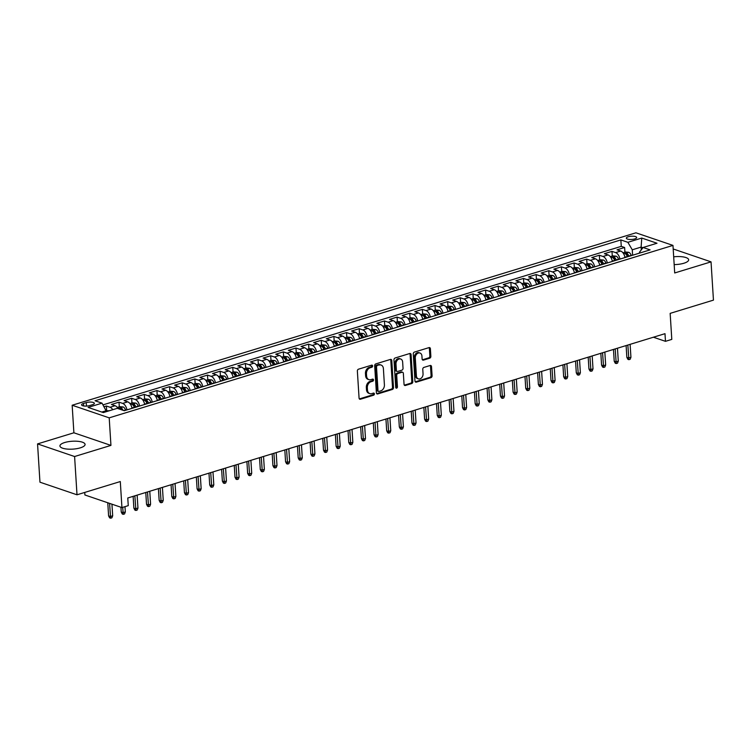 <?xml version="1.0" encoding="UTF-8"?>
<svg xmlns="http://www.w3.org/2000/svg" width="751" height="751" viewBox="0 0 751 751"><rect width="100%" height="100%" fill="white"/><g stroke="black" fill="none" stroke-linecap="round" stroke-linejoin="round"><path stroke-width="1.13" d="M372.627 365.944A1.108 0.835 108.8 0 0 371.698 365.155L358.518 369.182A1.586 1.202 108.8 0 0 357.363 371.069L359.072 398.114A1.586 1.202 108.8 0 0 360.405 399.241L373.585 395.214A1.108 0.835 108.8 0 0 373.454 393.102L371.745 393.627A5.079 3.839 108.8 0 1 369.811 393.618A5.079 3.839 108.8 0 1 367.474 390.032L367.333 387.779A5.079 3.839 108.8 0 1 371.003 381.752L372.712 381.236A1.108 0.835 108.8 0 0 372.58 379.133L370.872 379.649A5.079 3.839 108.8 0 1 368.929 379.649A5.079 3.839 108.8 0 1 366.601 376.054L366.46 373.801A5.079 3.839 108.8 0 1 370.121 367.783L371.829 367.258A1.108 0.835 108.8 0 0 372.627 365.944M368.929 379.649L367.934 379.302A5.079 3.839 108.8 0 1 365.596 375.716L365.455 373.463A5.079 3.839 108.8 0 1 369.126 367.436L370.825 366.92A1.108 0.835 108.8 0 0 371.529 365.202M359.353 398.912A1.586 1.202 108.8 0 0 359.4 398.903L372.59 394.866A1.108 0.835 108.8 0 0 373.294 393.158M369.811 393.618L368.807 393.28A5.079 3.839 108.8 0 1 366.479 389.694L366.338 387.441A5.079 3.839 108.8 0 1 369.999 381.414L371.707 380.888A1.108 0.835 108.8 0 0 372.412 379.18M674.173 264.596A12.598 3.952 -3.6 0 0 683.898 263.235A12.598 3.952 -3.6 0 0 688.658 259.78A12.598 3.952 -3.6 0 0 673.685 256.823M64.699 442.527A12.598 3.952 -3.6 0 0 59.93 445.981A12.598 3.952 -3.6 0 0 67.139 449.07A12.598 3.952 -3.6 0 0 80.319 447.849A12.598 3.952 -3.6 0 0 85.079 444.395A12.598 3.952 -3.6 0 0 77.869 441.306A12.598 3.952 -3.6 0 0 64.699 442.527M628.315 236.743A5.173 1.624 -3.6 0 0 626.353 238.161A5.173 1.624 -3.6 0 0 629.31 239.428A5.173 1.624 -3.6 0 0 634.717 238.921A5.173 1.624 -3.6 0 0 636.67 237.513A5.173 1.624 -3.6 0 0 633.713 236.246A5.173 1.624 -3.6 0 0 628.315 236.743M429.713 358.208A1.586 1.202 108.8 0 0 430.858 356.321L430.389 348.736A1.586 1.202 108.8 0 0 429.046 347.61L414.411 352.088A1.586 1.202 108.8 0 0 413.266 353.974L414.965 381.02A1.586 1.202 108.8 0 0 416.298 382.146L430.943 377.669A1.586 1.202 108.8 0 0 432.088 375.782L431.506 366.619A1.586 1.202 108.8 0 0 430.173 365.493L423.911 367.408A1.586 1.202 108.8 0 0 422.766 369.295L423.048 373.838A4.243 3.211 108.8 0 1 418.363 378.87A4.243 3.211 108.8 0 1 416.411 375.866L415.294 358.058A4.243 3.211 108.8 0 1 419.978 353.026A4.243 3.211 108.8 0 1 421.931 356.03L422.118 358.997A1.586 1.202 108.8 0 0 423.451 360.123L429.713 358.208L428.718 357.861A1.586 1.202 108.8 0 0 429.863 355.983L429.384 348.398A1.586 1.202 108.8 0 0 429.103 347.6M74.593 456.524L110.941 445.399L73.889 432.792L37.55 443.907L74.593 456.524L77.006 494.796L120.301 481.551L121.934 507.582L128.261 505.648L127.773 497.988L664.992 333.679L665.47 341.329L671.798 339.396L670.155 313.374L713.45 300.128L711.037 261.855L673.994 249.238L673.225 249.482M110.941 445.399L109.205 417.847L672.971 245.408L674.698 272.97L711.037 261.855M391.797 360.536A1.586 1.202 108.8 0 0 390.464 359.41L375.819 363.888A1.586 1.202 108.8 0 0 374.674 365.775L376.382 392.829A1.586 1.202 108.8 0 0 377.715 393.946L392.351 389.469A1.586 1.202 108.8 0 0 393.496 387.591L391.797 360.536L390.802 360.198A1.586 1.202 108.8 0 0 390.52 359.4M395.12 357.992L409.755 353.514A1.586 1.202 108.8 0 1 411.088 354.632L412.797 381.686A1.586 1.202 108.8 0 1 411.651 383.573L405.38 385.488A1.586 1.202 108.8 0 1 404.047 384.362L403.353 373.388A1.586 1.202 108.8 0 0 402.02 372.271L397.861 373.538A1.586 1.202 108.8 0 0 396.716 375.425L397.439 386.84A1.108 0.835 108.8 0 1 395.702 387.375L393.965 359.87A1.586 1.202 108.8 0 1 395.12 357.992M77.006 494.796L39.963 482.189L37.55 443.907M624.916 252.176L624.625 247.501L617.04 249.82L620.692 251.059L615.632 252.608A6.459 3.717 73 0 1 619.913 259.114M612.281 256.044L611.981 251.369L604.395 253.688L608.057 254.927L602.997 256.476A6.459 3.717 73 0 1 607.277 262.981M599.636 259.912L599.345 255.237L591.76 257.555L595.412 258.795L590.352 260.344A6.459 3.717 73 0 1 594.632 266.849M587 263.779L586.7 259.095L579.115 261.423L582.776 262.662L577.716 264.211A6.459 3.717 73 0 1 581.997 270.707M574.355 267.647L574.064 262.963L566.479 265.281L570.131 266.53L565.071 268.079A6.459 3.717 73 0 1 569.352 274.575M561.71 271.515L561.419 266.83L553.834 269.149L557.495 270.398L552.436 271.937A6.459 3.717 73 0 1 556.716 278.443M549.075 275.382L548.784 270.698L541.199 273.017L544.851 274.265L539.791 275.805A6.459 3.717 73 0 1 544.071 282.31M536.43 279.241L536.139 274.566L528.554 276.884L532.215 278.123L527.155 279.672A6.459 3.717 73 0 1 531.436 286.178M523.794 283.108L523.503 278.433L515.918 280.752L519.57 281.991L514.51 283.54A6.459 3.717 73 0 1 518.791 290.046M511.149 286.976L510.858 282.301L503.273 284.62L506.925 285.859L501.875 287.408A6.459 3.717 73 0 1 506.155 293.913M498.514 290.844L498.223 286.159L490.638 288.478L494.289 289.726L489.23 291.275A6.459 3.717 73 0 1 493.51 297.772M485.869 294.711L485.578 290.027L477.993 292.346L481.644 293.594L476.594 295.143A6.459 3.717 73 0 1 480.875 301.639M473.233 298.579L472.942 293.894L465.357 296.213L469.009 297.462L463.949 299.001A6.459 3.717 73 0 1 468.23 305.507M460.588 302.446L460.297 297.762L452.712 300.081L456.364 301.329L451.313 302.869A6.459 3.717 73 0 1 455.594 309.374M447.953 306.305L447.652 301.63L440.077 303.948L443.728 305.188L438.668 306.737A6.459 3.717 73 0 1 442.949 313.242M435.308 310.172L435.017 305.497L427.432 307.816L431.083 309.055L426.033 310.604A6.459 3.717 73 0 1 430.314 317.11M422.672 314.04L422.372 309.365L414.796 311.684L418.448 312.923L413.388 314.472A6.459 3.717 73 0 1 417.669 320.968M410.027 317.908L409.736 313.223L402.151 315.542L405.803 316.791L400.752 318.34A6.459 3.717 73 0 1 405.033 324.836M397.392 321.775L397.091 317.091L389.516 319.41L393.167 320.658L388.107 322.207A6.459 3.717 73 0 1 392.388 328.703M384.747 325.643L384.456 320.959L376.871 323.277L380.522 324.526L375.472 326.065A6.459 3.717 73 0 1 379.753 332.571M372.111 329.511L371.811 324.826L364.235 327.145L367.887 328.394L362.827 329.933A6.459 3.717 73 0 1 367.108 336.439M359.466 333.369L359.175 328.694L351.59 331.013L355.242 332.252L350.191 333.801A6.459 3.717 73 0 1 354.472 340.306M346.831 337.237L346.53 332.562L338.945 334.88L342.606 336.119L337.546 337.668A6.459 3.717 73 0 1 341.827 344.174M334.186 341.104L333.895 336.42L326.31 338.748L329.961 339.987L324.911 341.536A6.459 3.717 73 0 1 329.191 348.032M321.55 344.972L321.25 340.287L313.665 342.606L317.326 343.855L312.266 345.404A6.459 3.717 73 0 1 316.546 351.9M308.905 348.839L308.614 344.155L301.029 346.474L304.681 347.722L299.63 349.271A6.459 3.717 73 0 1 303.902 355.767M296.269 352.707L295.969 348.023L288.384 350.341L292.045 351.59L286.985 353.13A6.459 3.717 73 0 1 291.266 359.635M283.625 356.575L283.334 351.89L275.748 354.209L279.4 355.458L274.35 356.997A6.459 3.717 73 0 1 278.621 363.503M270.989 360.433L270.689 355.758L263.103 358.077L266.765 359.316L261.705 360.865A6.459 3.717 73 0 1 265.985 367.37M258.344 364.301L258.053 359.626L250.468 361.944L254.12 363.184L249.069 364.733A6.459 3.717 73 0 1 253.34 371.238M245.708 368.168L245.408 363.484L237.823 365.812L241.484 367.051L236.424 368.6A6.459 3.717 73 0 1 240.705 375.096M233.063 372.036L232.772 367.352L225.187 369.67L228.839 370.919L223.789 372.468A6.459 3.717 73 0 1 228.06 378.964M220.428 375.904L220.127 371.219L212.542 373.538L216.204 374.787L211.144 376.335A6.459 3.717 73 0 1 215.424 382.832M207.783 379.771L207.492 375.087L199.907 377.406L203.559 378.654L198.508 380.194A6.459 3.717 73 0 1 202.779 386.699M195.147 383.639L194.847 378.955L187.262 381.273L190.923 382.522L185.863 384.061A6.459 3.717 73 0 1 190.144 390.567M182.502 387.497L182.211 382.822L174.626 385.141L178.278 386.38L173.218 387.929A6.459 3.717 73 0 1 177.499 394.435M169.867 391.365L169.566 386.69L161.981 389.009L165.642 390.248L160.583 391.797A6.459 3.717 73 0 1 164.863 398.302M157.222 395.233L156.931 390.548L149.346 392.876L152.997 394.115L147.938 395.664A6.459 3.717 73 0 1 152.218 402.16M144.586 399.1L144.286 394.416L136.701 396.735L140.362 397.983L135.302 399.532A6.459 3.717 73 0 1 139.583 406.028M131.941 402.968L131.65 398.283L124.065 400.602L127.717 401.851L122.657 403.4A6.459 3.717 73 0 1 126.938 409.896M119.296 406.835L119.005 402.151L111.42 404.47L115.081 405.718A6.459 3.717 73 0 1 118.104 408.619M89.688 405.568L92.467 404.714A5.004 1.568 -3.6 0 0 94.363 403.343A5.004 1.568 -3.6 0 0 91.5 402.114A5.004 1.568 -3.6 0 0 86.262 402.602L83.483 403.456A5.004 1.568 -3.6 0 0 81.587 404.827A5.004 1.568 -3.6 0 0 84.459 406.056A5.004 1.568 -3.6 0 0 89.688 405.568M109.205 417.847L72.162 405.24L635.919 232.801L672.971 245.408M624.625 247.501L621.265 246.356L620.861 239.926L95.02 400.762L102.033 403.156L106.482 411.623M620.861 239.926L627.874 242.31L641.776 238.058L656.994 243.24L643.091 247.492L650.103 249.876L124.262 410.713L117.25 408.328L103.347 412.581L88.13 407.408L102.033 403.156M106.661 410.703L106.37 406.019L110.022 407.258A6.459 3.717 73 0 1 112.772 409.699M119.005 402.151L122.657 403.4M131.65 398.283L135.302 399.532M144.286 394.416L147.938 395.664M156.931 390.548L160.583 391.797M169.566 386.69L173.218 387.929M182.211 382.822L185.863 384.061M194.847 378.955L198.508 380.194M207.492 375.087L211.144 376.335M220.127 371.219L223.789 372.468M232.772 367.352L236.424 368.6M245.408 363.484L249.069 364.733M258.053 359.626L261.705 360.865M270.689 355.758L274.35 356.997M283.334 351.89L286.985 353.13M295.969 348.023L299.63 349.271M308.614 344.155L312.266 345.404M321.25 340.287L324.911 341.536M333.895 336.42L337.546 337.668M346.53 332.562L350.191 333.801M359.175 328.694L362.827 329.933M371.811 324.826L375.472 326.065M384.456 320.959L388.107 322.207M397.091 317.091L400.752 318.34M409.736 313.223L413.388 314.472M422.372 309.365L426.033 310.604M435.017 305.497L438.668 306.737M447.652 301.63L451.313 302.869M460.297 297.762L463.949 299.001M472.942 293.894L476.594 295.143M485.578 290.027L489.23 291.275M498.223 286.159L501.875 287.408M510.858 282.301L514.51 283.54M523.503 278.433L527.155 279.672M536.139 274.566L539.791 275.805M548.784 270.698L552.436 271.937M561.419 266.83L565.071 268.079M574.064 262.963L577.716 264.211M586.7 259.095L590.352 260.344M599.345 255.237L602.997 256.476M611.981 251.369L615.632 252.608M621.265 246.356L103.037 404.864M106.37 406.019L104.117 406.704M641.288 249.867L641.11 247.098L632.267 249.801L632.605 255.227M106.426 410.637L101.789 412.055M84.732 492.431L84.891 494.975L121.934 507.582M73.889 432.792L72.162 405.24M653.398 337.218L665.47 341.329M642.922 247.708L641.11 247.098L641.776 238.058M639.523 253.115L639.476 252.252L643.091 247.492M131.988 408.272L132.007 408.347A6.459 3.717 -107 0 0 127.717 401.851M144.633 404.489A6.459 3.717 -107 0 0 140.362 397.983M157.269 400.546L157.288 400.612A6.459 3.717 -107 0 0 152.997 394.115M169.904 396.678L169.933 396.744A6.459 3.717 -107 0 0 165.642 390.248M182.559 392.886A6.459 3.717 -107 0 0 178.278 386.38M195.185 388.943L195.213 389.018A6.459 3.717 -107 0 0 190.923 382.522M207.83 385.075L207.849 385.15A6.459 3.717 -107 0 0 203.559 378.654M220.475 381.283A6.459 3.717 -107 0 0 216.204 374.787M233.11 377.34L233.129 377.415A6.459 3.717 -107 0 0 228.839 370.919M245.765 373.557A6.459 3.717 -107 0 0 241.484 367.051M258.391 369.614L258.41 369.68A6.459 3.717 -107 0 0 254.12 363.184M271.027 365.746L271.055 365.821A6.459 3.717 -107 0 0 266.765 359.316M283.671 361.879L283.69 361.954A6.459 3.717 -107 0 0 279.4 355.458M296.307 358.011L296.335 358.086A6.459 3.717 -107 0 0 292.045 351.59M308.961 354.219A6.459 3.717 -107 0 0 304.681 347.722M321.588 350.276L321.616 350.351A6.459 3.717 -107 0 0 317.326 343.855M334.233 346.418L334.251 346.483A6.459 3.717 -107 0 0 329.961 339.987M346.887 342.625A6.459 3.717 -107 0 0 342.606 336.119M359.513 338.682L359.541 338.757A6.459 3.717 -107 0 0 355.242 332.252M372.149 334.815L372.177 334.89A6.459 3.717 -107 0 0 367.887 328.394M384.803 331.022A6.459 3.717 -107 0 0 380.522 324.526M397.429 327.079L397.457 327.154A6.459 3.717 -107 0 0 393.167 320.658M410.074 323.221L410.102 323.287A6.459 3.717 -107 0 0 405.803 316.791M422.71 319.353L422.738 319.419A6.459 3.717 -107 0 0 418.448 312.923M435.364 315.561A6.459 3.717 -107 0 0 431.083 309.055M447.99 311.618L448.018 311.693A6.459 3.717 -107 0 0 443.728 305.188M460.635 307.75L460.663 307.826A6.459 3.717 -107 0 0 456.364 301.329M473.29 303.958A6.459 3.717 -107 0 0 469.009 297.462M485.916 300.015L485.944 300.09A6.459 3.717 -107 0 0 481.644 293.594M498.551 296.157L498.58 296.223A6.459 3.717 -107 0 0 494.289 289.726M511.206 292.364A6.459 3.717 -107 0 0 506.925 285.859M523.832 288.422L523.86 288.487A6.459 3.717 -107 0 0 519.57 281.991M536.477 284.554L536.505 284.629A6.459 3.717 -107 0 0 532.215 278.123M549.122 280.686L549.141 280.761A6.459 3.717 -107 0 0 544.851 274.265M561.767 276.894A6.459 3.717 -107 0 0 557.495 270.398M574.402 272.951L574.421 273.026A6.459 3.717 -107 0 0 570.131 266.53M587.047 269.168A6.459 3.717 -107 0 0 582.776 262.662M599.692 265.3A6.459 3.717 -107 0 0 595.412 258.795M612.318 261.357L612.347 261.432A6.459 3.717 -107 0 0 608.057 254.927M624.963 257.49L624.982 257.565A6.459 3.717 -107 0 0 620.692 251.059M632.267 249.801L627.874 242.31M376.664 393.618A1.586 1.202 108.8 0 0 376.711 393.608L391.355 389.131A1.586 1.202 108.8 0 0 392.501 387.244L390.802 360.198M377.321 365.577A1.108 0.835 108.8 0 0 376.514 366.892L378.006 390.642A1.108 0.835 108.8 0 0 378.945 391.431L380.748 390.877A5.079 3.839 108.8 0 0 384.409 384.85L383.395 368.619A5.079 3.839 108.8 0 0 381.057 365.033A5.079 3.839 108.8 0 0 379.114 365.024L376.317 365.239A1.108 0.835 108.8 0 0 375.519 366.554L376.514 366.892M378.523 391.421L377.518 391.083A1.108 0.835 108.8 0 1 377.011 390.304L375.519 366.554M381.057 365.033L380.053 364.695A5.079 3.839 108.8 0 0 378.119 364.686L379.114 365.024M376.317 365.239L378.119 364.686M404.329 385.16A1.586 1.202 108.8 0 0 404.376 385.141L410.647 383.226A1.586 1.202 108.8 0 0 411.792 381.348L410.093 354.294A1.586 1.202 108.8 0 0 409.811 353.496M402.63 372.271L401.625 371.933A1.586 1.202 108.8 0 0 401.015 371.923L396.866 373.2A1.586 1.202 108.8 0 0 395.721 375.078L396.434 386.502L397.439 386.84M395.786 387.751A1.108 0.835 108.8 0 0 396.434 386.502M402.639 362.01A4.243 3.211 108.8 0 0 400.687 359.006A4.243 3.211 108.8 0 0 396.002 364.038L396.397 370.309A1.586 1.202 108.8 0 0 397.73 371.435L401.888 370.168A1.586 1.202 108.8 0 0 403.034 368.281L402.639 362.01M400.687 359.006L399.682 358.668A4.243 3.211 108.8 0 0 394.998 363.7L396.002 364.038M397.129 371.435L396.124 371.097A1.586 1.202 108.8 0 1 395.392 369.971L394.998 363.7M422.4 359.795A1.586 1.202 108.8 0 0 422.447 359.785L428.718 357.861M419.978 353.026L418.974 352.688A4.243 3.211 108.8 0 0 414.289 357.72L415.294 358.058M418.363 378.87L417.359 378.532A4.243 3.211 108.8 0 1 415.406 375.528L414.289 357.72M415.247 381.818A1.586 1.202 108.8 0 0 415.303 381.808L429.938 377.331A1.586 1.202 108.8 0 0 431.083 375.444L430.511 366.281A1.586 1.202 108.8 0 0 430.229 365.484M109.421 410.731L106.426 410.769M112.678 515.806L111.89 517.814L110.632 518.199L109.627 517.861L108.595 515.89L110.397 516.5L112.678 515.806L111.946 504.174M110.632 518.199L109.571 503.377M108.595 515.89L107.768 502.757M117.316 407.436L119.86 406.666L123.126 406.958A4.281 2.46 73 0 1 125.586 409.98L125.689 410.281M123.023 410.29A4.281 2.46 -107 0 0 121.484 408.14L119.963 408.6A4.281 2.46 73 0 1 120.836 409.548M125.314 511.938L124.535 513.947L123.267 514.332L122.272 513.994L121.24 512.022L123.042 512.633L125.314 511.938L124.985 506.653M123.267 514.332L122.704 507.347M121.24 512.022L120.939 507.244M129.961 403.569L132.495 402.799L135.762 403.09A4.281 2.46 73 0 1 138.222 406.113L138.325 406.413M135.931 407.145L135.818 406.854A4.281 2.46 -107 0 0 134.129 404.273L132.608 404.733A4.281 2.46 73 0 1 134.307 407.314L134.41 407.615M134.129 404.273L134.26 406.469A2.178 1.258 73 0 1 134.72 407.352L134.767 407.502M137.959 508.07L137.17 510.079L135.912 510.464L134.908 510.126L133.875 508.155L135.678 508.765L137.959 508.07L137.142 495.125M135.912 510.464L134.861 495.82M133.875 508.155L133.134 496.355M142.596 399.71L145.14 398.931L148.407 399.222A4.281 2.46 73 0 1 150.867 402.245L150.97 402.545M148.567 403.278L148.463 402.987A4.281 2.46 -107 0 0 146.764 400.405L145.253 400.865A4.281 2.46 73 0 1 146.943 403.447L147.055 403.747M146.764 400.405L146.905 402.611A2.178 1.258 73 0 1 147.356 403.484L147.412 403.634M150.594 504.203L149.815 506.212L148.548 506.606L147.553 506.258L146.52 504.287L148.322 504.907L150.594 504.203L149.778 491.257M148.548 506.606L147.506 491.961M146.52 504.287L145.778 492.487M155.241 395.843L157.776 395.064L161.043 395.355A4.281 2.46 73 0 1 163.502 398.387L163.615 398.678M161.212 399.419L161.108 399.119A4.281 2.46 -107 0 0 159.409 396.537L157.888 396.997A4.281 2.46 73 0 1 159.588 399.579L159.691 399.879M159.409 396.537L159.541 398.743A2.178 1.258 73 0 1 160.001 399.616L160.047 399.767M163.239 500.344L162.451 502.353L161.193 502.738L160.188 502.391L159.156 500.419L160.958 501.039L163.239 500.344L162.423 487.399M161.193 502.738L160.151 488.094M159.156 500.419L158.414 488.619M167.877 391.975L170.421 391.196L173.688 391.496A4.281 2.46 73 0 1 176.147 394.519L176.25 394.81M173.847 395.552L173.744 395.251A4.281 2.46 -107 0 0 172.045 392.67L170.533 393.139A4.281 2.46 73 0 1 172.223 395.711L172.336 396.012M172.045 392.67L172.186 394.876A2.178 1.258 73 0 1 172.636 395.749L172.692 395.899M175.875 496.477L175.096 498.486L173.828 498.871L172.833 498.533L171.801 496.552L173.603 497.171L175.875 496.477L175.058 483.531M173.828 498.871L172.786 484.226M171.801 496.552L171.059 484.752M180.522 388.107L183.056 387.328L186.323 387.629A4.281 2.46 73 0 1 188.783 390.651L188.895 390.952M186.492 391.684L186.389 391.384A4.281 2.46 -107 0 0 184.69 388.802L183.169 389.271A4.281 2.46 73 0 1 184.868 391.853L184.971 392.144M184.69 388.802L184.821 391.008A2.178 1.258 73 0 1 185.281 391.881L185.328 392.041M188.52 492.609L187.741 494.618L186.473 495.003L185.469 494.665L184.436 492.694L186.239 493.304L188.52 492.609L187.703 479.664M186.473 495.003L185.431 480.358M184.436 492.694L183.695 480.884M193.157 384.24L195.701 383.461L198.968 383.761A4.281 2.46 73 0 1 201.428 386.784L201.531 387.084M199.128 387.816L199.024 387.516A4.281 2.46 -107 0 0 197.325 384.934L195.814 385.404A4.281 2.46 73 0 1 197.504 387.985L197.616 388.276M197.325 384.934L197.466 387.14A2.178 1.258 73 0 1 197.917 388.014L197.973 388.173M201.155 488.741L200.376 490.75L199.109 491.135L198.114 490.797L197.081 488.826L198.884 489.436L201.155 488.741L200.339 475.796M199.109 491.135L198.067 476.491M197.081 488.826L196.34 477.016M205.802 380.372L208.337 379.602L211.604 379.893A4.281 2.46 73 0 1 214.063 382.916L214.176 383.217M211.773 383.949L211.669 383.648A4.281 2.46 -107 0 0 209.97 381.076L208.449 381.536A4.281 2.46 73 0 1 210.149 384.118L210.252 384.418M209.97 381.076L210.102 383.273A2.178 1.258 73 0 1 210.562 384.155L210.609 384.305M213.8 484.874L213.021 486.883L211.754 487.268L210.749 486.93L209.717 484.958L211.519 485.568L213.8 484.874L212.984 471.928M211.754 487.268L210.712 472.623M209.717 484.958L208.975 473.158M218.438 376.514L220.982 375.735L224.249 376.026A4.281 2.46 73 0 1 226.708 379.048L226.811 379.349M224.408 380.081L224.305 379.79A4.281 2.46 -107 0 0 222.606 377.209L221.094 377.669A4.281 2.46 73 0 1 222.794 380.25L222.897 380.55M222.606 377.209L222.747 379.405A2.178 1.258 73 0 1 223.197 380.288L223.254 380.438M226.436 481.006L225.657 483.015L224.389 483.4L223.394 483.062L222.362 481.091L224.164 481.701L226.436 481.006L225.619 468.061M224.389 483.4L223.347 468.755M222.362 481.091L221.62 469.291M231.083 372.646L233.617 371.867L236.884 372.158A4.281 2.46 73 0 1 239.344 375.19L239.456 375.481M237.053 376.213L236.95 375.922A4.281 2.46 -107 0 0 235.251 373.341L233.73 373.801A4.281 2.46 73 0 1 235.429 376.382L235.532 376.683M235.251 373.341L235.382 375.547A2.178 1.258 73 0 1 235.842 376.42L235.889 376.57M239.081 477.138L238.302 479.147L237.034 479.542L236.03 479.194L234.997 477.223L236.8 477.843L239.081 477.138L238.264 464.193M237.034 479.542L235.992 464.897M234.997 477.223L234.256 465.423M243.718 368.779L246.262 367.999L249.529 368.3A4.281 2.46 73 0 1 251.989 371.323L252.092 371.614M249.689 372.355L249.585 372.055A4.281 2.46 -107 0 0 247.886 369.473L246.375 369.943A4.281 2.46 73 0 1 248.074 372.515L248.177 372.815M247.886 369.473L248.027 371.679A2.178 1.258 73 0 1 248.478 372.552L248.534 372.703M251.716 473.28L250.937 475.289L249.67 475.674L248.675 475.327L247.642 473.355L249.445 473.975L251.716 473.28L250.9 460.335M249.67 475.674L248.628 461.03M247.642 473.355L246.901 461.555M256.363 364.911L258.898 364.132L262.165 364.432A4.281 2.46 73 0 1 264.624 367.455L264.737 367.755M262.334 368.488L262.23 368.187A4.281 2.46 -107 0 0 260.531 365.606L259.011 366.075A4.281 2.46 73 0 1 260.71 368.647L260.813 368.948M260.531 365.606L260.663 367.812A2.178 1.258 73 0 1 261.123 368.685L261.179 368.835M264.361 469.413L263.582 471.421L262.315 471.806L261.31 471.468L260.278 469.497L262.08 470.107L264.361 469.413L263.545 456.467M262.315 471.806L261.273 457.162M260.278 469.497L259.536 457.688M268.999 361.043L271.543 360.264L274.81 360.564A4.281 2.46 73 0 1 277.269 363.587L277.372 363.888M274.969 364.62L274.866 364.319A4.281 2.46 -107 0 0 273.167 361.738L271.655 362.207A4.281 2.46 73 0 1 273.355 364.789L273.458 365.08M273.167 361.738L273.308 363.944A2.178 1.258 73 0 1 273.758 364.817L273.815 364.977M276.997 465.545L276.218 467.554L274.95 467.939L273.955 467.601L272.923 465.629L274.725 466.24L276.997 465.545L276.19 452.6M274.95 467.939L273.908 453.294M272.923 465.629L272.181 453.82M281.644 357.176L284.178 356.396L287.445 356.697A4.281 2.46 73 0 1 289.914 359.72L290.017 360.02M287.614 360.752L287.511 360.452A4.281 2.46 -107 0 0 285.812 357.88L284.291 358.34A4.281 2.46 73 0 1 285.99 360.921L286.093 361.212M285.812 357.88L285.953 360.076A2.178 1.258 73 0 1 286.403 360.949L286.46 361.109M289.642 461.677L288.863 463.686L287.595 464.071L286.591 463.733L285.558 461.762L287.361 462.372L289.642 461.677L288.825 448.732M287.595 464.071L286.553 449.427M285.558 461.762L284.817 449.962M294.279 353.308L296.823 352.538L300.09 352.829A4.281 2.46 73 0 1 302.55 355.852L302.653 356.152M300.25 356.885L300.147 356.584A4.281 2.46 -107 0 0 298.447 354.012L296.936 354.472A4.281 2.46 73 0 1 298.635 357.054L298.738 357.354M298.447 354.012L298.588 356.209A2.178 1.258 73 0 1 299.039 357.091L299.095 357.241M302.277 457.81L301.498 459.819L300.231 460.203L299.236 459.865L298.203 457.894L300.006 458.504L302.277 457.81L301.47 444.864M300.231 460.203L299.189 445.559M298.203 457.894L297.462 446.094M306.924 349.45L309.459 348.671L312.726 348.962A4.281 2.46 73 0 1 315.195 351.984L315.298 352.285M312.895 353.017L312.791 352.726A4.281 2.46 -107 0 0 311.092 350.144L309.572 350.604A4.281 2.46 73 0 1 311.271 353.186L311.374 353.486M311.092 350.144L311.233 352.341A2.178 1.258 73 0 1 311.684 353.223L311.74 353.374M314.922 453.942L314.143 455.951L312.876 456.336L311.872 455.998L310.839 454.026L312.641 454.637L314.922 453.942L314.106 440.997M312.876 456.336L311.834 441.691M310.839 454.026L310.097 442.226M319.56 345.582L322.104 344.803L325.371 345.094A4.281 2.46 73 0 1 327.83 348.126L327.934 348.417M325.53 349.149L325.427 348.858A4.281 2.46 -107 0 0 323.728 346.277L322.217 346.737A4.281 2.46 73 0 1 323.916 349.318L324.019 349.619M323.728 346.277L323.869 348.483A2.178 1.258 73 0 1 324.319 349.356L324.376 349.506M327.558 450.074L326.779 452.083L325.521 452.477L324.516 452.13L323.484 450.159L325.286 450.778L327.558 450.074L326.751 437.129M325.521 452.477L324.47 437.833M323.484 450.159L322.742 438.359M332.205 341.714L334.739 340.935L338.006 341.236A4.281 2.46 73 0 1 340.475 344.258L340.579 344.549M338.175 345.291L338.072 344.991A4.281 2.46 -107 0 0 336.373 342.409L334.852 342.878A4.281 2.46 73 0 1 336.551 345.451L336.655 345.751M336.373 342.409L336.514 344.615A2.178 1.258 73 0 1 336.964 345.488L337.021 345.638M340.203 446.216L339.424 448.225L338.157 448.61L337.152 448.263L336.119 446.291L337.922 446.911L340.203 446.216L339.386 433.271M338.157 448.61L337.115 433.965M336.119 446.291L335.378 434.491M344.84 337.847L347.384 337.068L350.651 337.368A4.281 2.46 73 0 1 353.111 340.391L353.214 340.691M350.811 341.423L350.708 341.123A4.281 2.46 -107 0 0 349.008 338.541L347.497 339.011A4.281 2.46 73 0 1 349.196 341.583L349.299 341.883M349.008 338.541L349.149 340.747A2.178 1.258 73 0 1 349.6 341.621L349.656 341.771M352.839 442.348L352.059 444.357L350.801 444.742L349.797 444.404L348.764 442.433L350.567 443.043L352.839 442.348L352.031 429.403M350.801 444.742L349.75 430.098M348.764 442.433L348.023 430.623M357.485 333.979L360.02 333.2L363.287 333.5A4.281 2.46 73 0 1 365.756 336.523L365.859 336.824M363.456 337.556L363.353 337.255A4.281 2.46 -107 0 0 361.653 334.674L360.133 335.143A4.281 2.46 73 0 1 361.832 337.725L361.935 338.016M361.653 334.674L361.794 336.88A2.178 1.258 73 0 1 362.245 337.753L362.301 337.912M365.484 438.481L364.704 440.49L363.437 440.875L362.433 440.537L361.409 438.565L363.212 439.175L365.484 438.481L364.667 425.535M363.437 440.875L362.395 426.23M361.409 438.565L360.658 426.756M370.121 330.111L372.665 329.332L375.932 329.633A4.281 2.46 73 0 1 378.391 332.655L378.495 332.956M376.091 333.688L375.988 333.388A4.281 2.46 -107 0 0 374.289 330.815L372.778 331.275A4.281 2.46 73 0 1 374.477 333.857L374.58 334.148M374.289 330.815L374.43 333.012A2.178 1.258 73 0 1 374.88 333.885L374.937 334.045M378.119 434.613L377.34 436.622L376.082 437.007L375.078 436.669L374.045 434.698L375.847 435.308L378.119 434.613L377.312 421.668M376.082 437.007L375.031 422.362M374.045 434.698L373.303 422.897M382.766 326.244L385.301 325.474L388.567 325.765A4.281 2.46 73 0 1 391.036 328.788L391.14 329.088M388.736 329.82L388.633 329.529A4.281 2.46 -107 0 0 386.934 326.948L385.413 327.408A4.281 2.46 73 0 1 387.112 329.989L387.216 330.29M386.934 326.948L387.075 329.145A2.178 1.258 73 0 1 387.525 330.027L387.582 330.177M390.764 430.745L389.985 432.754L388.718 433.139L387.713 432.801L386.69 430.83L388.492 431.44L390.764 430.745L389.947 417.8M388.718 433.139L387.676 418.495M386.69 430.83L385.939 419.03M395.401 322.386L397.946 321.606L401.212 321.897A4.281 2.46 73 0 1 403.672 324.92L403.775 325.221M401.372 325.953L401.269 325.662A4.281 2.46 -107 0 0 399.57 323.08L398.058 323.54A4.281 2.46 73 0 1 399.757 326.122L399.861 326.422M399.57 323.08L399.71 325.286A2.178 1.258 73 0 1 400.161 326.159L400.217 326.31M403.4 426.878L402.62 428.887L401.363 429.272L400.358 428.934L399.325 426.962L401.128 427.572L403.4 426.878L402.592 413.932M401.363 429.272L400.311 414.627M399.325 426.962L398.584 415.162M408.046 318.518L410.581 317.739L413.848 318.03A4.281 2.46 73 0 1 416.317 321.062L416.42 321.353M414.017 322.095L413.914 321.794A4.281 2.46 -107 0 0 412.215 319.213L410.694 319.673A4.281 2.46 73 0 1 412.393 322.254L412.496 322.555M412.215 319.213L412.355 321.419A2.178 1.258 73 0 1 412.806 322.292L412.862 322.442M416.045 423.01L415.265 425.019L413.998 425.413L412.994 425.066L411.97 423.095L413.773 423.714L416.045 423.01L415.228 410.065M413.998 425.413L412.956 410.769M411.97 423.095L411.219 411.295M420.682 314.65L423.226 313.871L426.493 314.171A4.281 2.46 73 0 1 428.952 317.194L429.056 317.485M426.652 318.227L426.549 317.926A4.281 2.46 -107 0 0 424.85 315.345L423.339 315.814A4.281 2.46 73 0 1 425.038 318.386L425.141 318.687M424.85 315.345L424.991 317.551A2.178 1.258 73 0 1 425.441 318.424L425.498 318.574M428.68 419.152L427.901 421.161L426.643 421.546L425.639 421.198L424.606 419.227L426.408 419.847L428.68 419.152L427.873 406.207M426.643 421.546L425.592 406.901M424.606 419.227L423.864 407.427M433.327 310.783L435.871 310.003L439.128 310.304A4.281 2.46 73 0 1 441.597 313.327L441.701 313.627M439.297 314.359L439.194 314.059A4.281 2.46 -107 0 0 437.495 311.477L435.974 311.947A4.281 2.46 73 0 1 437.673 314.528L437.777 314.819M437.495 311.477L437.636 313.683A2.178 1.258 73 0 1 438.086 314.556L438.143 314.716M441.325 415.284L440.546 417.293L439.279 417.678L438.274 417.34L437.251 415.369L439.053 415.979L441.325 415.284L440.508 402.339M439.279 417.678L438.237 403.034M437.251 415.369L436.509 403.559M445.963 306.915L448.507 306.136L451.773 306.436A4.281 2.46 73 0 1 454.233 309.459L454.336 309.759M451.942 310.492L451.83 310.191A4.281 2.46 -107 0 0 450.131 307.61L448.619 308.079A4.281 2.46 73 0 1 450.318 310.661L450.422 310.952M450.131 307.61L450.271 309.816A2.178 1.258 73 0 1 450.722 310.689L450.778 310.848M453.961 411.417L453.182 413.425L451.924 413.81L450.919 413.472L449.887 411.501L451.689 412.111L453.961 411.417L453.153 398.471M451.924 413.81L450.872 399.166M449.887 411.501L449.145 399.692M458.608 303.047L461.152 302.268L464.418 302.569A4.281 2.46 73 0 1 466.878 305.591L466.981 305.892M464.578 306.624L464.475 306.324A4.281 2.46 -107 0 0 462.776 303.751L461.255 304.211A4.281 2.46 73 0 1 462.954 306.793L463.057 307.093M462.776 303.751L462.916 305.948A2.178 1.258 73 0 1 463.367 306.821L463.423 306.981M466.606 407.549L465.827 409.558L464.559 409.943L463.564 409.605L462.532 407.633L464.334 408.244L466.606 407.549L465.789 394.604M464.559 409.943L463.517 395.298M462.532 407.633L461.79 395.833M471.243 299.18L473.787 298.41L477.054 298.701A4.281 2.46 73 0 1 479.514 301.724L479.617 302.024M477.223 302.756L477.11 302.465A4.281 2.46 -107 0 0 475.411 299.884L473.9 300.344A4.281 2.46 73 0 1 475.599 302.925L475.702 303.226M475.411 299.884L475.552 302.08A2.178 1.258 73 0 1 476.003 302.963L476.059 303.113M479.251 403.681L478.462 405.69L477.204 406.075L476.2 405.737L475.167 403.766L476.969 404.376L479.251 403.681L478.434 390.736M477.204 406.075L476.153 391.431M475.167 403.766L474.425 391.966M483.888 295.321L486.432 294.542L489.699 294.833A4.281 2.46 73 0 1 492.158 297.856L492.262 298.156M489.859 298.889L489.755 298.598A4.281 2.46 -107 0 0 488.056 296.016L486.535 296.476A4.281 2.46 73 0 1 488.234 299.058L488.338 299.358M488.056 296.016L488.197 298.222A2.178 1.258 73 0 1 488.648 299.095L488.704 299.245M491.886 399.814L491.107 401.823L489.84 402.207L488.845 401.869L487.812 399.898L489.614 400.508L491.886 399.814L491.07 386.868M489.84 402.207L488.798 387.563M487.812 399.898L487.07 388.098M496.524 291.454L499.068 290.675L502.335 290.966A4.281 2.46 73 0 1 504.794 293.998L504.897 294.289M502.503 295.03L502.391 294.73A4.281 2.46 -107 0 0 500.692 292.148L499.18 292.608A4.281 2.46 73 0 1 500.879 295.19L500.983 295.49M500.692 292.148L500.833 294.354A2.178 1.258 73 0 1 501.292 295.227L501.339 295.378M504.531 395.946L503.743 397.955L502.485 398.349L501.48 398.002L500.448 396.03L502.25 396.65L504.531 395.946L503.714 383.001M502.485 398.349L501.433 383.705M500.448 396.03L499.706 384.23M509.169 287.586L511.713 286.807L514.979 287.107A4.281 2.46 73 0 1 517.439 290.13L517.542 290.421M515.139 291.163L515.036 290.862A4.281 2.46 -107 0 0 513.337 288.281L511.816 288.75A4.281 2.46 73 0 1 513.515 291.322L513.628 291.623M513.337 288.281L513.477 290.487A2.178 1.258 73 0 1 513.928 291.36L513.984 291.51M517.167 392.088L516.388 394.097L515.12 394.482L514.125 394.134L513.093 392.163L514.895 392.782L517.167 392.088L516.35 379.142M515.12 394.482L514.078 379.837M513.093 392.163L512.351 380.363M521.804 283.718L524.348 282.939L527.615 283.24A4.281 2.46 73 0 1 530.075 286.262L530.178 286.563M527.784 287.295L527.671 286.995A4.281 2.46 -107 0 0 525.982 284.413L524.461 284.882A4.281 2.46 73 0 1 526.16 287.464L526.263 287.755M525.982 284.413L526.113 286.619A2.178 1.258 73 0 1 526.573 287.492L526.62 287.652M529.812 388.22L529.023 390.229L527.765 390.614L526.761 390.276L525.728 388.305L527.531 388.915L529.812 388.22L528.995 375.275M527.765 390.614L526.714 375.969M525.728 388.305L524.987 376.495M534.449 279.851L536.993 279.072L540.26 279.372A4.281 2.46 73 0 1 542.72 282.395L542.823 282.695M540.42 283.427L540.316 283.127A4.281 2.46 -107 0 0 538.617 280.545L537.096 281.015A4.281 2.46 73 0 1 538.796 283.596L538.908 283.887M538.617 280.545L538.758 282.751A2.178 1.258 73 0 1 539.209 283.625L539.265 283.784M542.447 384.352L541.668 386.361L540.401 386.746L539.406 386.408L538.373 384.437L540.176 385.047L542.447 384.352L541.631 371.407M540.401 386.746L539.359 372.102M538.373 384.437L537.632 372.627M547.085 275.983L549.629 275.213L552.896 275.504A4.281 2.46 73 0 1 555.355 278.527L555.458 278.828M553.065 279.56L552.952 279.259A4.281 2.46 -107 0 0 551.262 276.687L549.741 277.147A4.281 2.46 73 0 1 551.441 279.729L551.544 280.029M551.262 276.687L551.394 278.884A2.178 1.258 73 0 1 551.854 279.757L551.901 279.916M555.092 380.485L554.304 382.494L553.046 382.879L552.041 382.541L551.009 380.569L552.811 381.179L555.092 380.485L554.276 367.539M553.046 382.879L551.994 368.234M551.009 380.569L550.267 368.769M559.73 272.115L562.274 271.346L565.541 271.637A4.281 2.46 73 0 1 568 274.659L568.103 274.96M565.7 275.692L565.597 275.401A4.281 2.46 -107 0 0 563.898 272.82L562.377 273.28A4.281 2.46 73 0 1 564.076 275.861L564.189 276.161M563.898 272.82L564.039 275.016A2.178 1.258 73 0 1 564.489 275.899L564.545 276.049M567.728 376.617L566.949 378.626L565.681 379.011L564.686 378.673L563.654 376.702L565.456 377.312L567.728 376.617L566.911 363.672M565.681 379.011L564.639 364.366M563.654 376.702L562.912 364.902M572.375 268.257L574.909 267.478L578.176 267.769A4.281 2.46 73 0 1 580.636 270.792L580.748 271.092M578.345 271.824L578.232 271.533A4.281 2.46 -107 0 0 576.543 268.952L575.022 269.412A4.281 2.46 73 0 1 576.721 271.993L576.824 272.294M576.543 268.952L576.674 271.158A2.178 1.258 73 0 1 577.134 272.031L577.181 272.181M580.373 372.749L579.584 374.758L578.326 375.153L577.322 374.805L576.289 372.834L578.092 373.444L580.373 372.749L579.556 359.804M578.326 375.153L577.284 360.499M576.289 372.834L575.548 361.034M585.01 264.39L587.554 263.61L590.821 263.901A4.281 2.46 73 0 1 593.281 266.934L593.384 267.225M590.981 267.966L590.877 267.666A4.281 2.46 -107 0 0 589.178 265.084L587.667 265.544A4.281 2.46 73 0 1 589.357 268.126L589.469 268.426M589.178 265.084L589.319 267.29A2.178 1.258 73 0 1 589.77 268.163L589.826 268.314M593.008 368.891L592.229 370.891L590.962 371.285L589.967 370.938L588.934 368.966L590.737 369.586L593.008 368.891L592.192 355.936M590.962 371.285L589.92 356.641M588.934 368.966L588.193 357.166M597.655 260.522L600.19 259.743L603.457 260.043A4.281 2.46 73 0 1 605.916 263.066L606.029 263.357M603.626 264.099L603.522 263.798A4.281 2.46 -107 0 0 601.823 261.217L600.302 261.686A4.281 2.46 73 0 1 602.002 264.258L602.105 264.559M601.823 261.217L601.955 263.423A2.178 1.258 73 0 1 602.415 264.296L602.462 264.446M605.653 365.024L604.865 367.032L603.607 367.417L602.602 367.07L601.57 365.099L603.372 365.718L605.653 365.024L604.837 352.078M603.607 367.417L602.565 352.773M601.57 365.099L600.828 353.299M610.291 256.654L612.835 255.875L616.102 256.175A4.281 2.46 73 0 1 618.561 259.198L618.664 259.499M616.261 260.231L616.158 259.93A4.281 2.46 -107 0 0 614.459 257.349L612.947 257.818A4.281 2.46 73 0 1 614.637 260.4L614.75 260.691M614.459 257.349L614.6 259.555A2.178 1.258 73 0 1 615.05 260.428L615.107 260.588M618.289 361.156L617.51 363.165L616.242 363.55L615.247 363.212L614.215 361.24L616.017 361.851L618.289 361.156L617.472 348.211M616.242 363.55L615.2 348.905M614.215 361.24L613.473 349.431M622.936 252.787L625.47 252.007L628.737 252.308A4.281 2.46 73 0 1 631.197 255.331L631.309 255.631M628.906 256.363L628.803 256.063A4.281 2.46 -107 0 0 627.104 253.481L625.583 253.951A4.281 2.46 73 0 1 627.282 256.532L627.385 256.823M627.104 253.481L627.235 255.687A2.178 1.258 73 0 1 627.695 256.56L627.742 256.72M630.934 357.288L630.155 359.297L628.887 359.682L627.883 359.344L626.85 357.373L628.653 357.983L630.934 357.288L630.117 344.343M628.887 359.682L627.845 345.038M626.85 357.373L626.109 345.563M115.081 405.718L110.022 407.258M83.643 405.944L83.483 403.456M86.487 406.084L86.262 402.602M369.126 367.436L370.121 367.783M365.455 373.463L366.46 373.801M365.596 375.716L366.601 376.054M371.707 380.888L372.712 381.236M369.999 381.414L371.003 381.752M366.338 387.441L367.333 387.779M366.479 389.694L367.474 390.032M372.59 394.866L373.585 395.214M359.4 398.903L360.405 399.241M370.825 366.92L371.829 367.258M392.501 387.244L393.496 387.591M391.355 389.131L392.351 389.469M376.711 393.608L377.715 393.946M377.011 390.304L378.006 390.642M410.093 354.294L411.088 354.632M411.792 381.348L412.797 381.686M410.647 383.226L411.651 383.573M404.376 385.141L405.38 385.488M401.015 371.923L402.02 372.271M396.866 373.2L397.861 373.538M395.721 375.078L396.716 375.425M395.392 369.971L396.397 370.309M422.447 359.785L423.451 360.123M415.406 375.528L416.411 375.866M430.511 366.281L431.506 366.619M431.083 375.444L432.088 375.782M429.938 377.331L430.943 377.669M415.303 381.808L416.298 382.146M429.384 348.398L430.389 348.736M429.863 355.983L430.858 356.321M123.042 406.948L118.029 408.488M125.586 409.98L123.746 410.544M121.587 409.811L121.484 408.14M135.678 403.08L130.665 404.62M134.307 407.314L131.941 408.037M138.222 406.113L135.818 406.854M148.322 399.213L143.31 400.752M146.943 403.447L144.577 404.169M150.867 402.245L148.463 402.987M160.958 395.355L155.945 396.885M159.588 399.579L157.222 400.302M163.502 398.387L161.108 399.119M173.603 391.487L168.59 393.017M172.223 395.711L169.867 396.444M176.147 394.519L173.744 395.251M186.239 387.619L181.226 389.149M184.868 391.853L182.502 392.576M188.783 390.651L186.389 391.384M198.884 383.752L193.871 385.282M197.504 387.985L195.147 388.708M201.428 386.784L199.024 387.516M211.529 379.884L206.506 381.424M210.149 384.118L207.783 384.841M214.063 382.916L211.669 383.648M224.164 376.016L219.151 377.556M222.794 380.25L220.428 380.973M226.708 379.048L224.305 379.79M236.809 372.158L231.796 373.688M235.429 376.382L233.063 377.105M239.344 375.19L236.95 375.922M249.445 368.29L244.432 369.821M248.074 372.515L245.708 373.238M251.989 371.323L249.585 372.055M262.09 364.423L257.077 365.953M260.71 368.647L258.344 369.379M264.624 367.455L262.23 368.187M274.725 360.555L269.712 362.085M273.355 364.789L270.989 365.512M277.269 363.587L274.866 364.319M287.37 356.687L282.357 358.218M285.99 360.921L283.625 361.644M289.914 359.72L287.511 360.452M300.006 352.82L294.993 354.359M298.635 357.054L296.269 357.776M302.55 355.852L300.147 356.584M312.651 348.952L307.638 350.492M311.271 353.186L308.905 353.909M315.195 351.984L312.791 352.726M325.286 345.094L320.273 346.624M323.916 349.318L321.55 350.041M327.83 348.126L325.427 348.858M337.931 341.226L332.918 342.756M336.551 345.451L334.186 346.173M340.475 344.258L338.072 344.991M350.567 337.359L345.554 338.889M349.196 341.583L346.831 342.315M353.111 340.391L350.708 341.123M363.212 333.491L358.199 335.021M361.832 337.725L359.466 338.448M365.756 336.523L363.353 337.255M375.847 329.623L370.834 331.153M374.477 333.857L372.111 334.58M378.391 332.655L375.988 333.388M388.492 325.756L383.479 327.295M387.112 329.989L384.747 330.712M391.036 328.788L388.633 329.529M401.128 321.888L396.115 323.428M399.757 326.122L397.392 326.845M403.672 324.92L401.269 325.662M413.773 318.03L408.76 319.56M412.393 322.254L410.027 322.977M416.317 321.062L413.914 321.794M426.408 314.162L421.395 315.692M425.038 318.386L422.672 319.109M428.952 317.194L426.549 317.926M439.053 310.294L434.04 311.825M437.673 314.528L435.308 315.251M441.597 313.327L439.194 314.059M451.689 306.427L446.676 307.957M450.318 310.661L447.953 311.383M454.233 309.459L451.83 310.191M464.334 302.559L459.321 304.089M462.954 306.793L460.588 307.516M466.878 305.591L464.475 306.324M476.969 298.691L471.957 300.231M475.599 302.925L473.233 303.648M479.514 301.724L477.11 302.465M489.614 294.824L484.602 296.363M488.234 299.058L485.869 299.78M492.158 297.856L489.755 298.598M502.25 290.966L497.237 292.496M500.879 295.19L498.514 295.913M504.794 293.998L502.391 294.73M514.895 287.098L509.882 288.628M513.515 291.322L511.149 292.045M517.439 290.13L515.036 290.862M527.531 283.23L522.518 284.76M526.16 287.464L523.794 288.187M530.075 286.262L527.671 286.995M540.176 279.363L535.163 280.893M538.796 283.596L536.43 284.319M542.72 282.395L540.316 283.127M552.811 275.495L547.798 277.025M551.441 279.729L549.075 280.452M555.355 278.527L552.952 279.259M565.456 271.627L560.443 273.167M564.076 275.861L561.71 276.584M568 274.659L565.597 275.401M578.092 267.76L573.079 269.299M576.721 271.993L574.355 272.716M580.636 270.792L578.232 271.533M590.737 263.901L585.724 265.432M589.357 268.126L586.991 268.849M593.281 266.934L590.877 267.666M603.372 260.034L598.359 261.564M602.002 264.258L599.636 264.981M605.916 263.066L603.522 263.798M616.017 256.166L611.004 257.696M614.637 260.4L612.281 261.123M618.561 259.198L616.158 259.93M628.662 252.298L623.64 253.829M627.282 256.532L624.916 257.255M631.197 255.331L628.803 256.063"/></g></svg>
